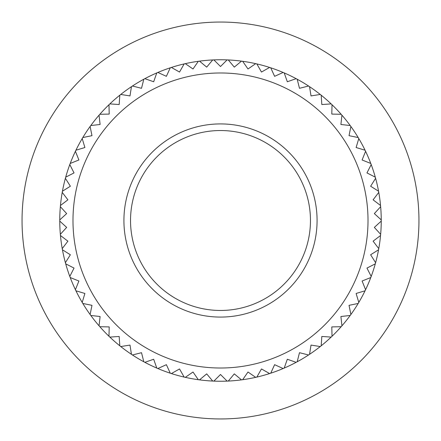 <?xml version="1.0" encoding="UTF-8"?>
<svg xmlns="http://www.w3.org/2000/svg" width="441" height="441" viewBox="0 0 441 441"><rect width="100%" height="100%" fill="white"/><g stroke="black" fill="none" stroke-linecap="round" stroke-linejoin="round"><path stroke-width="0.66" d="M418.95 220.5A198.45 198.45 0 0 0 121.275 48.637A198.45 198.45 0 0 0 121.275 392.363A198.45 198.45 0 0 0 418.95 220.5M132.443 86.017A160.745 160.745 0 0 0 131.451 86.679A160.745 160.745 0 0 0 120.746 94.451A160.745 160.745 0 0 0 109.848 103.905A160.745 160.745 0 0 0 108.982 104.726A160.745 160.745 0 0 0 99.842 114.291A160.745 160.745 0 0 0 99.054 115.189A160.745 160.745 0 0 0 60.456 205.495A160.745 160.745 0 0 0 60.351 206.686A160.745 160.745 0 0 0 59.756 219.905L66.663 213.593L60.351 206.686A160.745 160.745 0 0 1 60.456 205.495L67.903 199.828L62.231 192.386A160.745 160.745 0 0 1 62.446 191.212L70.367 186.234L65.389 178.313A160.745 160.745 0 0 1 65.709 177.161L74.044 172.916L69.799 164.576A160.745 160.745 0 0 1 70.218 163.462L78.9 159.978L75.417 151.296A160.745 160.745 0 0 1 75.935 150.216L84.892 147.526L82.202 138.568A160.745 160.745 0 0 1 82.814 137.542L91.982 135.668L90.107 126.501A160.745 160.745 0 0 1 90.807 125.536L100.101 124.489L99.054 115.189A160.745 160.745 0 0 1 99.842 114.291L109.197 114.081L108.982 104.726A160.745 160.745 0 0 1 109.848 103.905L119.18 104.534L119.809 95.201A160.745 160.745 0 0 1 120.746 94.451L129.985 95.918L131.451 86.679A160.745 160.745 0 0 1 132.443 86.017L141.517 88.305L143.805 79.231A160.745 160.745 0 0 0 132.443 86.017L141.517 88.305L143.805 79.231A160.745 160.745 0 0 1 144.857 78.669L153.683 81.756L156.775 72.925A160.745 160.745 0 0 0 144.857 78.669L153.683 81.756L156.775 72.925A160.745 160.745 0 0 1 157.872 72.456L166.389 76.326L170.259 67.809A160.745 160.745 0 0 0 157.872 72.456L166.389 76.326L170.259 67.809A160.745 160.745 0 0 1 171.395 67.44L179.531 72.054L184.151 63.917A160.745 160.745 0 0 0 171.395 67.44L179.531 72.054L184.151 63.917A160.745 160.745 0 0 1 185.314 63.653L193.004 68.983L198.329 61.293A160.745 160.745 0 0 0 185.314 63.653L193.004 68.983L198.329 61.293A160.745 160.745 0 0 1 199.514 61.134L206.697 67.126L212.694 59.943A160.745 160.745 0 0 0 199.514 61.134L206.697 67.126L212.694 59.943A160.745 160.745 0 0 1 213.885 59.893L220.5 66.508L227.115 59.893A160.745 160.745 0 0 0 213.885 59.893L220.5 66.508L227.115 59.893A160.745 160.745 0 0 1 228.306 59.943L234.303 67.126L241.486 61.134A160.745 160.745 0 0 0 228.306 59.943L234.303 67.126L241.486 61.134A160.745 160.745 0 0 1 242.671 61.293L247.996 68.983L255.686 63.653A160.745 160.745 0 0 0 242.671 61.293L247.996 68.983L255.686 63.653A160.745 160.745 0 0 1 256.849 63.917L261.469 72.054L269.605 67.44A160.745 160.745 0 0 0 256.849 63.917L261.469 72.054L269.605 67.44A160.745 160.745 0 0 1 270.741 67.809L274.611 76.326L283.128 72.456A160.745 160.745 0 0 0 270.741 67.809L274.611 76.326L283.128 72.456A160.745 160.745 0 0 1 284.225 72.925L287.317 81.756L296.143 78.669A160.745 160.745 0 0 0 284.225 72.925L287.317 81.756L296.143 78.669A160.745 160.745 0 0 1 297.195 79.231L299.483 88.305L308.557 86.017A160.745 160.745 0 0 0 297.195 79.231L299.483 88.305L308.557 86.017A160.745 160.745 0 0 1 309.549 86.679L311.015 95.918L320.254 94.451A160.745 160.745 0 0 0 309.549 86.679L311.015 95.918L320.254 94.451A160.745 160.745 0 0 1 321.191 95.201L321.82 104.534L331.152 103.905A160.745 160.745 0 0 0 321.191 95.201L321.82 104.534L331.152 103.905A160.745 160.745 0 0 1 332.018 104.726L331.803 114.081L341.158 114.291A160.745 160.745 0 0 0 332.018 104.726L331.803 114.081L341.158 114.291A160.745 160.745 0 0 1 341.946 115.189L340.899 124.489L350.193 125.536A160.745 160.745 0 0 0 341.946 115.189L340.899 124.489L350.193 125.536A160.745 160.745 0 0 1 350.893 126.501L349.018 135.668L358.186 137.542A160.745 160.745 0 0 0 350.893 126.501L349.018 135.668L358.186 137.542A160.745 160.745 0 0 1 358.798 138.568L356.108 147.526L365.065 150.216A160.745 160.745 0 0 0 358.798 138.568L356.108 147.526L365.065 150.216A160.745 160.745 0 0 1 365.583 151.296L362.1 159.978L370.782 163.462A160.745 160.745 0 0 0 365.583 151.296L362.1 159.978L370.782 163.462A160.745 160.745 0 0 1 371.201 164.576L366.956 172.916L375.291 177.161A160.745 160.745 0 0 0 371.201 164.576L366.956 172.916L375.291 177.161A160.745 160.745 0 0 1 375.611 178.313L370.633 186.234L378.554 191.212A160.745 160.745 0 0 0 375.611 178.313L370.633 186.234L378.554 191.212A160.745 160.745 0 0 1 378.769 192.386L373.097 199.828L380.544 205.495A160.745 160.745 0 0 0 378.769 192.386L373.097 199.828L380.544 205.495A160.745 160.745 0 0 1 380.649 206.686L374.337 213.593L381.245 219.905A160.745 160.745 0 0 0 380.649 206.686L374.337 213.593L381.245 219.905A160.745 160.745 0 0 1 381.245 221.095L374.337 227.407L380.649 234.314A160.745 160.745 0 0 0 381.245 221.095L374.337 227.407L380.649 234.314A160.745 160.745 0 0 1 380.544 235.505L373.097 241.172L378.769 248.614A160.745 160.745 0 0 0 380.544 235.505L373.097 241.172L378.769 248.614A160.745 160.745 0 0 1 378.554 249.788L370.633 254.766L375.611 262.687A160.745 160.745 0 0 0 378.554 249.788L370.633 254.766L375.611 262.687A160.745 160.745 0 0 1 375.291 263.839L366.956 268.084L371.201 276.424A160.745 160.745 0 0 0 375.291 263.839L366.956 268.084L371.201 276.424A160.745 160.745 0 0 1 370.782 277.538L362.1 281.022L365.583 289.704A160.745 160.745 0 0 0 370.782 277.538L362.1 281.022L365.583 289.704A160.745 160.745 0 0 1 365.065 290.784L356.108 293.474L358.798 302.432A160.745 160.745 0 0 0 365.065 290.784L356.108 293.474L358.798 302.432A160.745 160.745 0 0 1 358.186 303.458L349.018 305.332L350.893 314.499A160.745 160.745 0 0 0 358.186 303.458L349.018 305.332L350.893 314.499A160.745 160.745 0 0 1 350.193 315.464L340.899 316.511L341.946 325.811A160.745 160.745 0 0 0 350.193 315.464L340.899 316.511L341.946 325.811A160.745 160.745 0 0 1 341.158 326.709L331.803 326.919L332.018 336.274A160.745 160.745 0 0 0 341.158 326.709L331.803 326.919L332.018 336.274A160.745 160.745 0 0 1 331.152 337.095L321.82 336.466L321.191 345.799A160.745 160.745 0 0 0 331.152 337.095L321.82 336.466L321.191 345.799A160.745 160.745 0 0 1 320.254 346.549L311.015 345.083L309.549 354.321A160.745 160.745 0 0 0 320.254 346.549L311.015 345.083L309.549 354.321A160.745 160.745 0 0 1 308.557 354.983L299.483 352.695L297.195 361.769A160.745 160.745 0 0 0 308.557 354.983L299.483 352.695L297.195 361.769A160.745 160.745 0 0 1 296.143 362.331L287.317 359.244L284.225 368.075A160.745 160.745 0 0 0 296.143 362.331L287.317 359.244L284.225 368.075A160.745 160.745 0 0 1 283.128 368.544L274.611 364.674L270.741 373.191A160.745 160.745 0 0 0 283.128 368.544L274.611 364.674L270.741 373.191A160.745 160.745 0 0 1 269.605 373.56L261.469 368.946L256.849 377.083A160.745 160.745 0 0 0 269.605 373.56L261.469 368.946L256.849 377.083A160.745 160.745 0 0 1 255.686 377.347L247.996 372.017L242.671 379.707A160.745 160.745 0 0 0 255.686 377.347L247.996 372.017L242.671 379.707A160.745 160.745 0 0 1 241.486 379.866L234.303 373.874L228.306 381.057A160.745 160.745 0 0 0 241.486 379.866L234.303 373.874L228.306 381.057A160.745 160.745 0 0 1 227.115 381.107L220.5 374.492L213.885 381.107A160.745 160.745 0 0 0 227.115 381.107L220.5 374.492L213.885 381.107A160.745 160.745 0 0 1 212.694 381.057L206.697 373.874L199.514 379.866A160.745 160.745 0 0 0 212.694 381.057L206.697 373.874L199.514 379.866A160.745 160.745 0 0 1 198.329 379.707L193.004 372.017L185.314 377.347A160.745 160.745 0 0 0 198.329 379.707L193.004 372.017L185.314 377.347A160.745 160.745 0 0 1 184.151 377.083L179.531 368.946L171.395 373.56A160.745 160.745 0 0 0 184.151 377.083L179.531 368.946L171.395 373.56A160.745 160.745 0 0 1 170.259 373.191L166.389 364.674L157.872 368.544A160.745 160.745 0 0 0 170.259 373.191L166.389 364.674L157.872 368.544A160.745 160.745 0 0 1 156.775 368.075L153.683 359.244L144.857 362.331A160.745 160.745 0 0 0 156.775 368.075L153.683 359.244L144.857 362.331A160.745 160.745 0 0 1 143.805 361.769L141.517 352.695L132.443 354.983A160.745 160.745 0 0 0 143.805 361.769L141.517 352.695L132.443 354.983A160.745 160.745 0 0 1 131.451 354.321L129.985 345.083L120.746 346.549A160.745 160.745 0 0 0 131.451 354.321L129.985 345.083L120.746 346.549A160.745 160.745 0 0 1 119.809 345.799L119.18 336.466L109.848 337.095A160.745 160.745 0 0 0 119.809 345.799L119.18 336.466L109.848 337.095A160.745 160.745 0 0 1 108.982 336.274L109.197 326.919L99.842 326.709A160.745 160.745 0 0 0 108.982 336.274L109.197 326.919L99.842 326.709A160.745 160.745 0 0 1 99.054 325.811L100.101 316.511L90.807 315.464A160.745 160.745 0 0 0 99.054 325.811L100.101 316.511L90.807 315.464A160.745 160.745 0 0 1 90.107 314.499L91.982 305.332L82.814 303.458A160.745 160.745 0 0 0 90.107 314.499L91.982 305.332L82.814 303.458A160.745 160.745 0 0 1 82.202 302.432L84.892 293.474L75.935 290.784A160.745 160.745 0 0 0 82.202 302.432L84.892 293.474L75.935 290.784A160.745 160.745 0 0 1 75.417 289.704L78.9 281.022L70.218 277.538A160.745 160.745 0 0 0 75.417 289.704L78.9 281.022L70.218 277.538A160.745 160.745 0 0 1 69.799 276.424L74.044 268.084L65.709 263.839A160.745 160.745 0 0 0 69.799 276.424L74.044 268.084L65.709 263.839A160.745 160.745 0 0 1 65.389 262.687L70.367 254.766L62.446 249.788A160.745 160.745 0 0 0 65.389 262.687L70.367 254.766L62.446 249.788A160.745 160.745 0 0 1 62.231 248.614L67.903 241.172L60.456 235.505A160.745 160.745 0 0 0 62.231 248.614L67.903 241.172L60.456 235.505A160.745 160.745 0 0 1 60.351 234.314L66.663 227.407L59.756 221.095A160.745 160.745 0 0 0 60.351 234.314L66.663 227.407L59.756 221.095A160.745 160.745 0 0 1 59.756 219.905L66.663 213.593L60.351 206.686M317.079 220.5A96.579 96.579 0 0 1 172.21 304.141A96.579 96.579 0 0 1 172.21 136.859A96.579 96.579 0 0 1 317.079 220.5M368.014 220.5A147.515 147.515 0 0 0 220.776 72.986A147.515 147.515 0 0 0 72.986 219.954A147.515 147.515 0 0 0 220.224 368.014A147.515 147.515 0 0 0 368.014 220.5M310.464 220.5A89.964 89.964 0 0 0 175.518 142.586A89.964 89.964 0 0 0 175.518 298.414A89.964 89.964 0 0 0 310.464 220.5M120.746 94.451L129.985 95.918L131.451 86.679M109.848 103.905L119.18 104.534L119.809 95.201M99.842 114.291L109.197 114.081L108.982 104.726M90.807 125.536L100.101 124.489L99.054 115.189M82.814 137.542L91.982 135.668L90.107 126.501M75.935 150.216L84.892 147.526L82.202 138.568M70.218 163.462L78.9 159.978L75.417 151.296M65.709 177.161L74.044 172.916L69.799 164.576M62.446 191.212L70.367 186.234L65.389 178.313M60.456 205.495L67.903 199.828L62.231 192.386"/></g></svg>
